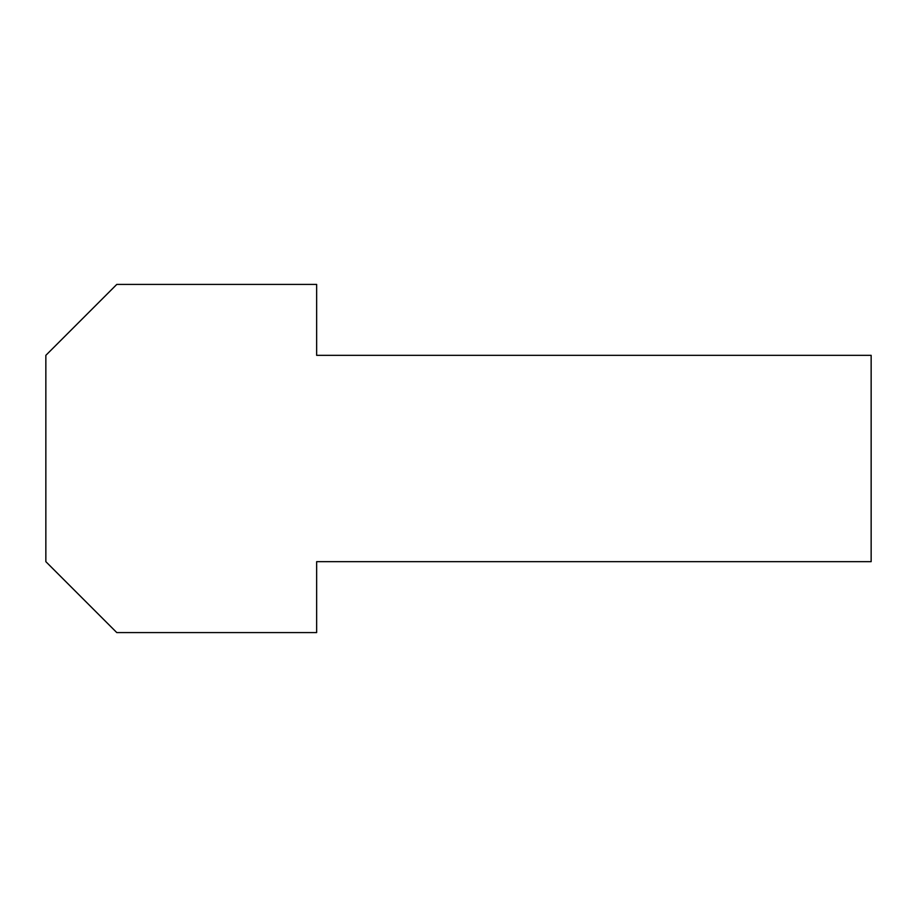 <?xml version="1.0" encoding="UTF-8"?>
<svg xmlns="http://www.w3.org/2000/svg" width="917" height="917" viewBox="0 0 917 917"><rect width="100%" height="100%" fill="white"/><g stroke="black" fill="none" stroke-linecap="round" stroke-linejoin="round"><path stroke-width="0.69" stroke-dasharray="4.58 3.44" d="M116.78 284.419L45.85 355.337L45.85 561.663L116.78 632.581L316.652 632.592L316.652 561.663L871.15 561.663L871.15 355.337L316.652 355.337L316.652 284.408L116.768 284.419"/><path stroke-width="1.38" d="M116.78 284.419L45.85 355.337L45.85 561.663L116.78 632.581L316.652 632.592L316.652 561.663L871.15 561.663L871.15 355.337L316.652 355.337L316.652 284.408L116.768 284.419"/></g></svg>
